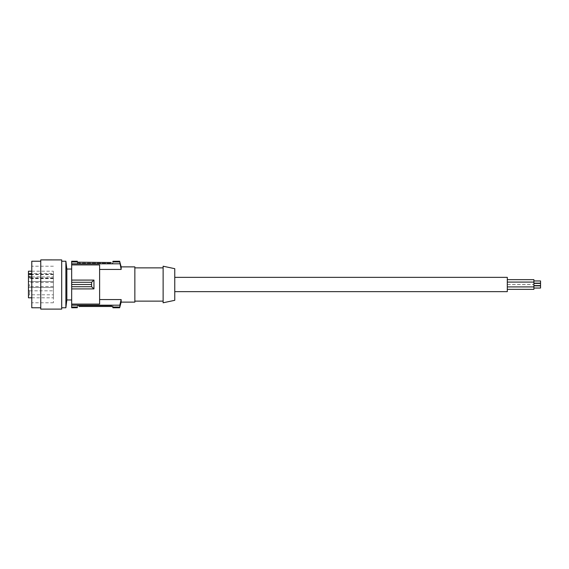 <?xml version="1.0" encoding="UTF-8"?>
<svg xmlns="http://www.w3.org/2000/svg" width="569" height="569" viewBox="0 0 569 569"><rect width="100%" height="100%" fill="white"/><g stroke="black" fill="none" stroke-linecap="round" stroke-linejoin="round"><path stroke-width="0.43" stroke-dasharray="2.85 2.13" d="M66.836 269.037L66.836 299.963M71.673 284.5L71.673 299.963L71.673 284.5M65.883 261.221L65.883 307.779M61.701 284.5L61.701 307.779L61.701 284.5M61.701 259.891L61.701 309.109M53.394 273.597L53.394 297.8L53.394 271.2L53.394 273.597L31.779 273.597M40.755 259.891L40.755 309.109M40.755 268.042L40.755 307.779L40.755 268.042M31.779 261.221L31.779 307.779M31.779 271.569L31.779 302.786L31.779 271.569M53.394 271.569L53.394 302.786L53.394 271.569M28.45 284.5L28.45 287.494L28.45 284.5M28.45 276.185L28.45 279.18L28.45 276.185M28.45 295.809L28.45 289.82L28.45 295.809L29.446 294.806L29.446 292.815L29.446 294.806L53.394 294.806L53.394 292.815L53.394 294.806M28.45 297.8L28.45 271.2M28.45 277.914L28.45 276.883L28.45 278.597L28.45 277.914L53.394 277.914M134.853 301.129L134.853 267.871L134.853 301.129M163.125 301.129L163.125 267.871L163.125 301.129M77.327 261.285L77.327 261.946L71.673 261.946L71.673 261.285L77.327 261.221M507.299 291.648L507.299 277.352M507.299 289.358L507.299 284.536L507.299 289.358M507.299 286.911L507.299 282.089L507.299 286.911M507.299 284.464L507.299 279.642L507.299 284.464L533.9 284.464L533.9 279.642M29.446 284.5L29.446 286.499L29.446 284.5M119.639 261.221L121.154 269.436L121.154 266.875M77.327 263.219L77.327 262.188L77.327 263.219L78.991 263.219L77.327 263.219M53.394 284.5L53.394 287.494L53.394 284.5M112.911 307.054L112.911 307.715L119.639 307.715L119.817 307.054L112.84 306.734M174.761 291.648L174.761 277.352L174.761 291.648M174.761 268.682L174.761 300.318M163.125 266.214L163.125 302.786M29.446 276.185L29.446 278.184L29.446 276.185M53.394 276.185L53.394 278.184L53.394 276.185M134.853 302.125L134.853 266.875M112.911 261.221L112.911 263.219L78.991 263.219L112.911 263.219L112.875 262.238M53.394 290.816L53.394 292.815L53.394 290.816L29.446 290.816L29.446 292.815L29.446 290.816L28.45 289.82M71.673 304.088L99.611 304.088L99.611 264.912L99.611 299.564L99.611 264.912L71.673 264.912L71.673 305.183L119.817 305.183L119.817 307.054M121.154 302.125L121.154 299.564L99.611 299.564M78.991 262.522L78.991 263.219L78.991 262.522L111.247 262.522L111.247 263.219L111.247 262.522M31.779 276.883L53.394 276.883M71.673 261.946L71.673 263.817L119.817 263.817M71.673 264.912L71.673 263.817M71.673 307.779L71.673 305.183M99.611 269.436L121.154 269.436M112.911 261.285L119.639 261.285M112.911 261.946L119.817 261.946M71.673 307.054L77.327 307.054L77.327 305.781L78.991 305.781L78.991 306.478L111.247 306.478L111.247 305.781L78.991 305.781L112.911 305.781L111.247 305.781L111.247 306.478M112.911 306.812L112.911 305.781L112.911 306.812M77.327 307.054L77.327 307.779M77.327 306.812L77.327 305.781L78.991 305.781L78.991 306.478M71.673 307.715L77.327 307.715M533.9 289.358L533.9 284.464M533.9 288.042L533.9 285.851L533.9 288.042M540.55 288.042L540.55 285.851M533.9 285.595L533.9 283.405L533.9 285.595M540.55 285.595L540.55 283.405M533.9 283.149L533.9 280.958L533.9 283.149M540.55 283.149L540.55 280.958M53.394 274.621L31.779 274.621M53.394 266.214L31.779 266.214M53.394 286.499L29.446 286.499L28.45 287.494L53.394 287.494L28.45 287.494M53.394 278.184L29.446 278.184L28.45 279.18M31.779 297.8L53.394 297.8M31.779 271.2L53.394 271.2M53.394 278.597L28.45 278.597M53.394 281.506L28.45 281.506L53.394 281.506M507.299 284.536L533.9 284.536M53.394 274.194L29.446 274.194L28.45 273.191M53.394 302.786L31.779 302.786M53.394 282.501L29.446 282.501L28.45 281.506"/><path stroke-width="0.85" d="M66.836 299.963L66.836 269.037L65.883 261.221L65.883 307.779L66.836 299.963L71.673 299.963M61.701 259.905L40.755 259.891L40.755 309.109L61.701 309.109L61.701 259.905M31.779 271.2L28.45 271.2L28.45 297.8L31.779 297.8M28.45 273.597L31.779 273.597M40.755 307.779L31.779 307.779L31.779 261.221L40.755 261.221M163.125 301.129L134.853 301.129M163.125 267.871L134.853 267.871M77.327 261.946L71.673 261.946L71.673 261.221L77.327 261.221L77.327 262.188L78.906 262.522M71.673 261.285L77.327 261.285M174.761 277.352L507.299 277.352L507.299 291.648L174.761 291.648M119.639 261.285L121.154 266.875L121.154 269.436L119.639 261.285L112.911 261.285L112.911 261.946L119.817 261.946M174.761 284.5L174.761 268.682L163.125 266.214L163.125 302.786L174.761 300.318L174.761 284.5M91.602 282.281L93.956 280.09L93.956 288.91L91.602 286.719L91.602 282.281L71.673 282.281L71.673 280.09L93.956 280.09M121.154 266.875L134.853 266.875L134.853 302.125L121.154 302.125L119.639 307.779L121.154 299.564L119.817 305.183L71.673 305.183L71.673 304.088L99.611 304.088L99.611 264.912L71.673 264.912L71.673 280.09M111.247 262.522L77.327 262.188M99.611 299.564L121.154 299.564L121.154 302.125M28.45 276.883L31.779 276.883M71.673 264.912L71.673 263.817L119.817 263.817M71.673 261.946L71.673 263.817M71.673 307.715L77.327 307.715L71.673 307.779L71.673 305.183M71.673 282.281L71.673 304.088M71.673 284.5L91.63 284.5M71.673 286.719L91.602 286.719M71.673 288.91L93.956 288.91M99.611 269.436L121.154 269.436M119.639 261.221L112.911 261.285M112.84 306.734L112.477 306.599M119.639 307.779L112.911 307.779L112.911 306.812L111.247 306.478L78.991 306.478M112.911 306.812L111.247 306.478M77.327 307.715L77.327 306.812M71.673 307.054L77.327 307.054M112.911 307.054L119.817 307.054M112.911 307.715L119.639 307.715M507.299 279.642L533.9 279.642L533.9 289.358L507.299 289.358M533.9 288.042L540.55 288.042L540.55 285.851L533.9 285.851M533.9 285.595L540.55 285.595L540.55 283.405L533.9 283.405M533.9 283.149L540.55 283.149L540.55 280.958L533.9 280.958M31.779 274.621L28.45 274.621M61.701 307.779L65.883 307.779M507.299 286.911L533.9 286.911M66.836 269.037L71.673 269.037M507.299 282.089L533.9 282.089M61.701 261.221L65.883 261.221"/></g></svg>
